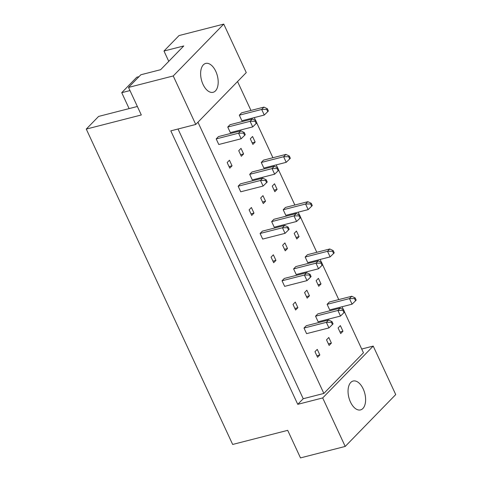 <?xml version="1.0" encoding="UTF-8"?>
<svg xmlns="http://www.w3.org/2000/svg" width="482" height="482" viewBox="0 0 482 482"><rect width="100%" height="100%" fill="white"/><g stroke="black" fill="none" stroke-linecap="round" stroke-linejoin="round"><path stroke-width="0.72" d="M350.782 382.443A14.906 8.224 75.6 0 0 349.564 399.819A14.906 8.224 75.6 0 0 360.53 409.911A14.906 8.224 75.6 0 0 362.88 408.507A14.906 8.224 75.6 0 0 364.097 391.125A14.906 8.224 75.6 0 0 353.131 381.033A14.906 8.224 75.6 0 0 350.782 382.443M203.356 64.835A14.906 8.224 75.6 0 0 202.139 82.217A14.906 8.224 75.6 0 0 213.104 92.303A14.906 8.224 75.6 0 0 215.454 90.899A14.906 8.224 75.6 0 0 216.671 73.517A14.906 8.224 75.6 0 0 205.7 63.431A14.906 8.224 75.6 0 0 203.356 64.835M195.746 124.458L170.809 130.851L297.755 404.332L322.693 397.939L373.213 346.082L395.728 394.577L345.208 446.434L300.491 457.9L287.7 430.348L232.661 444.452L86.272 129.086L141.31 114.975L128.519 87.423L140.852 74.764L160.633 69.691L183.756 45.959L163.976 51.026L179.039 35.566L223.756 24.1L246.266 72.595L195.746 124.458L173.237 75.957L223.756 24.1M129.116 108.601L121.729 92.689L136.792 77.222L139.009 76.656M137.37 106.486L98.605 116.421L86.272 129.086M129.983 90.574L121.729 92.689M128.519 87.423L173.237 75.957M322.693 397.939L345.208 446.434M361.711 349.028L373.213 346.082M163.976 51.026L168.766 61.347M297.755 404.332L303.22 398.728L323.856 393.439L363.452 352.788L344.552 312.071M317.831 313.86L315.553 316.198L318.15 321.783L340.509 316.047L337.912 310.462L340.19 308.131L317.831 313.86M329.393 301.991L327.115 304.329L329.706 309.914L352.065 304.184L349.474 298.599L351.752 296.261L329.393 301.991M306.269 325.73L303.997 328.061L306.588 333.646L328.947 327.917L326.356 322.331L328.628 319.994L306.269 325.73M317.246 349.372L314.969 351.703L317.56 357.289L319.837 354.957L317.246 349.372M328.808 337.502L326.531 339.84L329.122 345.425L331.399 343.088L328.808 337.502M340.364 325.633L338.093 327.971L340.684 333.556L342.961 331.218L340.364 325.633M323.856 393.439L197.951 122.193M237.548 81.548L250.959 110.444M254.279 117.596L255.653 120.548M256.755 122.922L272.908 157.728M276.228 164.88L277.602 167.838M278.704 170.212L294.857 205.019M298.177 212.17L299.551 215.123M300.654 217.496L316.813 252.303M320.132 259.455L321.5 262.413M322.603 264.781L338.762 299.593M342.081 306.745L343.449 309.697M295.297 302.081L293.02 304.419L295.611 310.004L297.888 307.667L295.297 302.081M284.32 278.439L282.042 280.777L284.639 286.362L306.998 280.626L304.401 275.041L306.679 272.71L284.32 278.439M273.348 254.797L271.071 257.135L273.662 262.714L275.939 260.382L273.348 254.797M262.371 231.155L260.093 233.487L262.69 239.072L285.049 233.342L282.452 227.757L284.729 225.419L262.371 231.155M251.393 207.507L249.122 209.845L251.712 215.43L253.99 213.092L251.393 207.507M240.422 183.865L238.144 186.203L240.735 191.788L263.094 186.058L260.503 180.473L262.78 178.135L240.422 183.865M229.444 160.223L227.173 162.561L229.763 168.146L232.041 165.808L229.444 160.223M218.473 136.581L216.195 138.912L218.786 144.498L241.145 138.768L238.554 133.183L240.831 130.845L218.473 136.581M318.415 278.349L316.144 280.687L318.735 286.272L321.012 283.934L318.415 278.349M307.444 254.707L305.166 257.039L307.757 262.624L330.116 256.894L327.525 251.309L329.802 248.971L307.444 254.707M296.466 231.065L294.189 233.396L296.785 238.982L299.057 236.644L296.466 231.065M285.495 207.417L283.217 209.754L285.808 215.34L308.167 209.61L305.576 204.025L307.853 201.687L285.495 207.417M274.517 183.775L272.24 186.112L274.836 191.697L277.108 189.36L274.517 183.775M263.54 160.132L261.268 162.47L263.859 168.055L286.218 162.32L283.627 156.734L285.898 154.403L263.54 160.132M252.568 136.49L250.291 138.822L252.881 144.407L255.159 142.076L252.568 136.49M241.59 112.842L239.319 115.18L241.91 120.765L264.269 115.035L261.678 109.45L263.949 107.112L241.59 112.842M306.853 290.218L304.582 292.55L307.173 298.135L309.45 295.803L306.853 290.218M295.882 266.57L293.604 268.908L296.201 274.493L318.554 268.763L315.963 263.178L318.241 260.84L295.882 266.57M284.904 242.928L282.633 245.266L285.224 250.851L287.501 248.513L284.904 242.928M273.933 219.286L271.655 221.624L274.246 227.209L296.605 221.473L294.014 215.888L296.291 213.556L273.933 219.286M262.955 195.644L260.684 197.975L263.274 203.561L265.552 201.229L262.955 195.644M251.984 171.996L249.706 174.333L252.297 179.919L274.656 174.189L272.065 168.604L274.342 166.266L251.984 171.996M241.006 148.354L238.729 150.691L241.325 156.276L243.597 153.939L241.006 148.354M230.028 124.711L227.757 127.049L230.348 132.634L252.707 126.899L250.116 121.313L252.387 118.982L230.028 124.711M303.22 398.728L178.015 129.001M339.955 331.99L342.961 331.218M328.399 343.859L331.399 343.088M316.837 355.722L319.837 354.957M294.888 308.438L297.888 307.667M272.933 261.154L275.939 260.382M250.983 213.863L253.99 213.092M229.034 166.579L232.041 165.808M318.006 284.705L321.012 283.934M296.056 237.415L299.057 236.644M274.107 190.131L277.108 189.36M252.158 142.841L255.159 142.076M306.444 296.569L309.45 295.803M284.494 249.284L287.501 248.513M262.545 201.994L265.552 201.229M240.596 154.71L243.597 153.939M327.115 304.329L349.474 298.599L354.511 298.551L355.547 300.786L356.186 300.129L355.15 297.894L354.511 298.551M352.065 304.184L355.547 300.786M355.15 297.894L351.752 296.261M315.553 316.198L337.912 310.462L342.949 310.42L343.985 312.649L344.624 311.999L343.588 309.763L342.949 310.42M340.509 316.047L343.985 312.649M343.588 309.763L340.19 308.131M303.997 328.061L326.356 322.331L331.393 322.283L332.429 324.519L333.062 323.862L332.026 321.633L331.393 322.283M328.947 327.917L332.429 324.519M332.026 321.633L328.628 319.994M305.166 257.039L327.525 251.309L332.562 251.261L333.598 253.496L334.237 252.845L333.201 250.61L332.562 251.261M330.116 256.894L333.598 253.496M333.201 250.61L329.802 248.971M283.217 209.754L305.576 204.025L310.613 203.976L311.649 206.212L312.288 205.555L311.252 203.32L310.613 203.976M308.167 209.61L311.649 206.212M311.252 203.32L307.853 201.687M261.268 162.47L283.627 156.734L288.664 156.686L289.7 158.921L290.339 158.271L289.296 156.035L288.664 156.686M286.218 162.32L289.7 158.921M289.296 156.035L285.898 154.403M239.319 115.18L261.678 109.45L266.709 109.402L267.751 111.637L268.384 110.981L267.347 108.745L266.709 109.402M264.269 115.035L267.751 111.637M267.347 108.745L263.949 107.112M293.604 268.908L315.963 263.178L321 263.13L322.036 265.365L322.675 264.708L321.639 262.473L321 263.13M318.554 268.763L322.036 265.365M321.639 262.473L318.241 260.84M271.655 221.624L294.014 215.888L299.051 215.846L300.087 218.075L300.726 217.424L299.69 215.189L299.051 215.846M296.605 221.473L300.087 218.075M299.69 215.189L296.291 213.556M249.706 174.333L272.065 168.604L277.102 168.555L278.138 170.791L278.777 170.134L277.74 167.905L277.102 168.555M274.656 174.189L278.138 170.791M277.74 167.905L274.342 166.266M227.757 127.049L250.116 121.313L255.153 121.271L256.189 123.5L256.828 122.85L255.785 120.614L255.153 121.271M252.707 126.899L256.189 123.5M255.785 120.614L252.387 118.982M282.042 280.777L304.401 275.041L309.438 274.999L310.48 277.228L311.113 276.578L310.077 274.342L309.438 274.999M306.998 280.626L310.48 277.228M310.077 274.342L306.679 272.71M260.093 233.487L282.452 227.757L287.489 227.709L288.525 229.944L289.164 229.287L288.128 227.058L287.489 227.709M285.049 233.342L288.525 229.944M288.128 227.058L284.729 225.419M238.144 186.203L260.503 180.473L265.54 180.425L266.576 182.66L267.215 182.003L266.178 179.768L265.54 180.425M263.094 186.058L266.576 182.66M266.178 179.768L262.78 178.135M216.195 138.912L238.554 133.183L243.591 133.134L244.627 135.37L245.266 134.713L244.229 132.484L243.591 133.134M241.145 138.768L244.627 135.37M244.229 132.484L240.831 130.845"/></g></svg>
